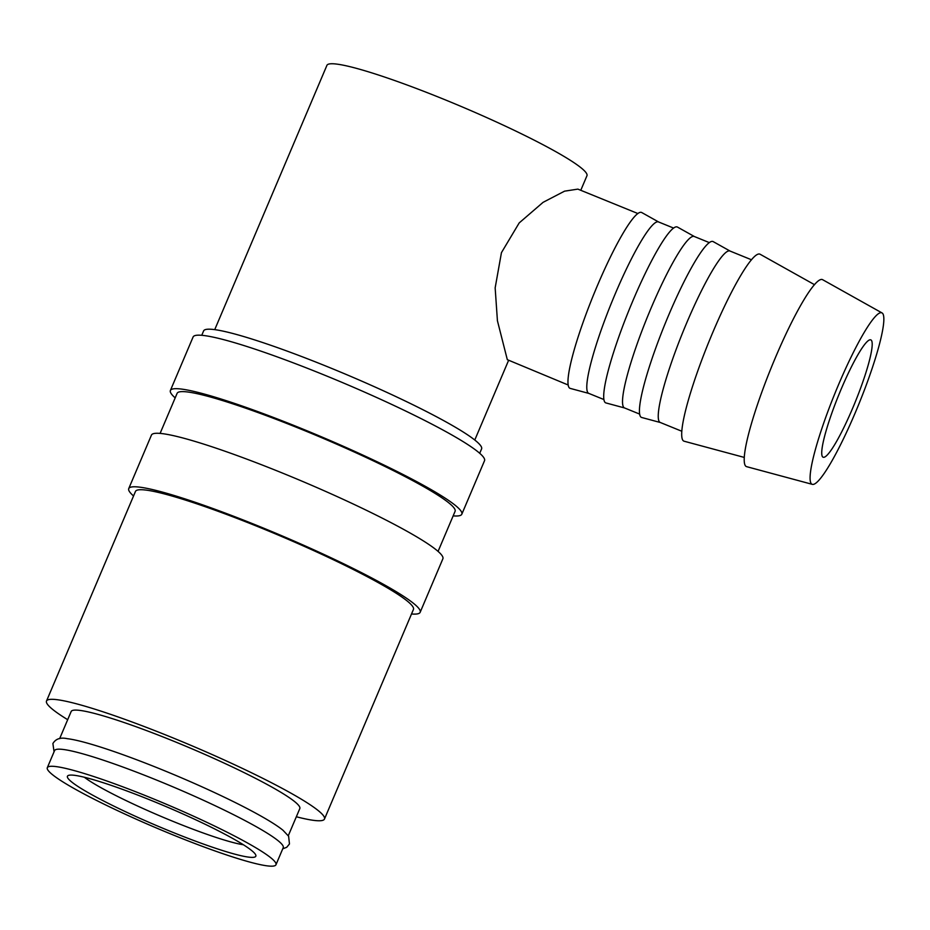<?xml version="1.0" encoding="UTF-8"?>
<svg xmlns="http://www.w3.org/2000/svg" width="930" height="930" viewBox="0 0 930 930"><rect width="100%" height="100%" fill="white"/><g stroke="black" fill="none" stroke-linecap="round" stroke-linejoin="round"><path stroke-width="1.4" d="M275.966 864.761L283.231 847.649A124.202 12.869 -157 0 0 282.778 845.463A124.202 12.869 -157 0 0 165.761 783.839A124.202 12.869 -157 0 0 54.579 750.58L47.314 767.703A124.202 12.869 -157 0 0 47.756 769.877A124.202 12.869 -157 0 0 164.773 831.501A124.202 12.869 -157 0 0 275.966 864.761A124.202 12.869 -157 0 0 275.524 862.575A124.202 12.869 -157 0 0 158.495 800.951A124.202 12.869 -157 0 0 47.314 767.703M201.752 335.3L203.612 330.917A150.986 15.636 23 0 1 338.776 371.349A150.986 15.636 23 0 1 481.043 446.261A150.986 15.636 23 0 1 481.589 448.911L479.729 453.294M175.189 397.877A158.298 16.391 23 0 1 170.957 393.262A158.298 16.391 23 0 1 170.388 390.495A158.298 16.391 23 0 1 312.096 432.88A158.298 16.391 23 0 1 461.245 511.419A158.298 16.391 23 0 1 461.815 514.197A158.298 16.391 23 0 1 453.166 515.871M170.388 390.495L193.103 336.974A158.298 16.391 23 0 1 334.812 379.37A158.298 16.391 23 0 1 483.96 457.909A158.298 16.391 23 0 1 484.53 460.687L461.815 514.197M160.1 433.403L177.107 393.344A150.986 15.636 23 0 1 312.282 433.775A150.986 15.636 23 0 1 454.538 508.687A150.986 15.636 23 0 1 455.084 511.337L438.077 551.397M133.548 495.981A158.298 16.391 23 0 1 129.316 491.377A158.298 16.391 23 0 1 128.735 488.599A158.298 16.391 23 0 1 270.456 530.984A158.298 16.391 23 0 1 419.593 609.522A158.298 16.391 23 0 1 420.162 612.3A158.298 16.391 23 0 1 411.513 613.974M128.735 488.599L151.451 435.089A158.298 16.391 23 0 1 293.171 477.474A158.298 16.391 23 0 1 442.308 556.012A158.298 16.391 23 0 1 442.878 558.791L420.162 612.3M67.681 719.692A150.986 15.636 23 0 1 47.046 703.696A150.986 15.636 23 0 1 46.5 701.046A150.986 15.636 23 0 1 181.676 741.477A150.986 15.636 23 0 1 323.931 816.389A150.986 15.636 23 0 1 324.477 819.039A150.986 15.636 23 0 1 296.344 816.761M46.5 701.046L135.466 491.447A150.986 15.636 23 0 1 270.642 531.879A150.986 15.636 23 0 1 412.897 606.802A150.986 15.636 23 0 1 413.443 609.441L324.477 819.039M882.059 312.945L822.713 279.744A100.917 14.276 112.1 0 0 773.562 362.014A100.917 14.276 112.1 0 0 745.221 465.5A100.917 14.276 112.1 0 0 746.639 466.662L812.297 484.344A92.547 13.101 112.1 0 0 857.565 407.224A92.547 13.101 112.1 0 0 882.93 313.829A92.547 13.101 112.1 0 0 882.059 312.945A92.547 13.101 112.1 0 0 836.988 388.391A92.547 13.101 112.1 0 0 811.007 483.286A92.547 13.101 112.1 0 0 812.297 484.344M814.529 284.696L760.194 254.297A100.917 14.276 112.1 0 0 711.043 336.567A100.917 14.276 112.1 0 0 682.701 440.053A100.917 14.276 112.1 0 0 684.12 441.215L744.233 457.409M751.533 259.796L730.015 251.042A92.547 13.101 112.1 0 0 684.84 327.337A92.547 13.101 112.1 0 0 659.161 421.488A92.547 13.101 112.1 0 0 660.242 422.464L681.76 431.229M730.12 251.077L713.264 241.661A94.93 13.439 112.1 0 0 667.031 319.048A94.93 13.439 112.1 0 0 640.363 416.396A94.93 13.439 112.1 0 0 641.7 417.489L660.346 422.511M709.369 242.637L694.28 236.499A92.547 13.101 112.1 0 0 649.117 312.794A92.547 13.101 112.1 0 0 623.437 406.945A92.547 13.101 112.1 0 0 624.507 407.933L639.596 414.071M694.396 236.546L677.54 227.118A94.93 13.439 112.1 0 0 631.307 304.505A94.93 13.439 112.1 0 0 604.639 401.865A94.93 13.439 112.1 0 0 605.965 402.946L624.611 407.968M673.646 228.094L658.556 221.956A92.547 13.101 112.1 0 0 613.382 298.251A92.547 13.101 112.1 0 0 587.702 392.402A92.547 13.101 112.1 0 0 588.783 393.39L603.872 399.528M658.661 222.003L641.805 212.575A94.93 13.439 112.1 0 0 595.572 289.962A94.93 13.439 112.1 0 0 568.916 387.322A94.93 13.439 112.1 0 0 570.241 388.403L588.888 393.425M637.922 213.551L577.867 189.116L564.568 191.162L543.085 202.333L519.184 222.933L501.444 252.658L495.155 287.87L497.422 320.745L507.315 359.678L568.137 384.985M54.068 751.777L52.894 743.547C55.695 738.827 60.473 737.199 67.239 738.676A124.202 12.869 23 0 1 178.479 776.55A124.202 12.869 23 0 1 282.999 830.269L288.614 836.233L289.463 843.963L286.719 847.288L282.72 848.846M59.636 738.664L71.157 711.508A124.202 12.869 23 0 1 182.35 744.767A124.202 12.869 23 0 1 299.367 806.391A124.202 12.869 23 0 1 299.82 808.565L288.288 835.721M214.737 329.639L326.907 65.379A141.255 14.624 23 0 1 453.363 103.195A141.255 14.624 23 0 1 586.446 173.282A141.255 14.624 23 0 1 586.946 175.758L580.773 190.301M67.809 778.038A102.335 10.602 23 0 1 68.378 775.446A102.335 10.602 23 0 1 163.971 805.706A102.335 10.602 23 0 1 255.471 854.414A102.335 10.602 23 0 1 255.75 854.984A102.335 10.602 23 0 1 169.132 830.839A102.335 10.602 23 0 1 67.809 778.038M822.353 456.525A63.321 8.963 -67.9 0 1 839.93 392.111A63.321 8.963 -67.9 0 1 870.84 339.903A63.321 8.963 -67.9 0 1 871.573 340.589A63.321 8.963 -67.9 0 1 854.007 405.003A63.321 8.963 -67.9 0 1 823.096 457.2A63.321 8.963 -67.9 0 1 822.353 456.525M243.381 844.754A93.035 9.637 23 0 1 161.483 816.575A93.035 9.637 23 0 1 84.328 777.236M474.777 440.018L508.454 360.689"/></g></svg>
